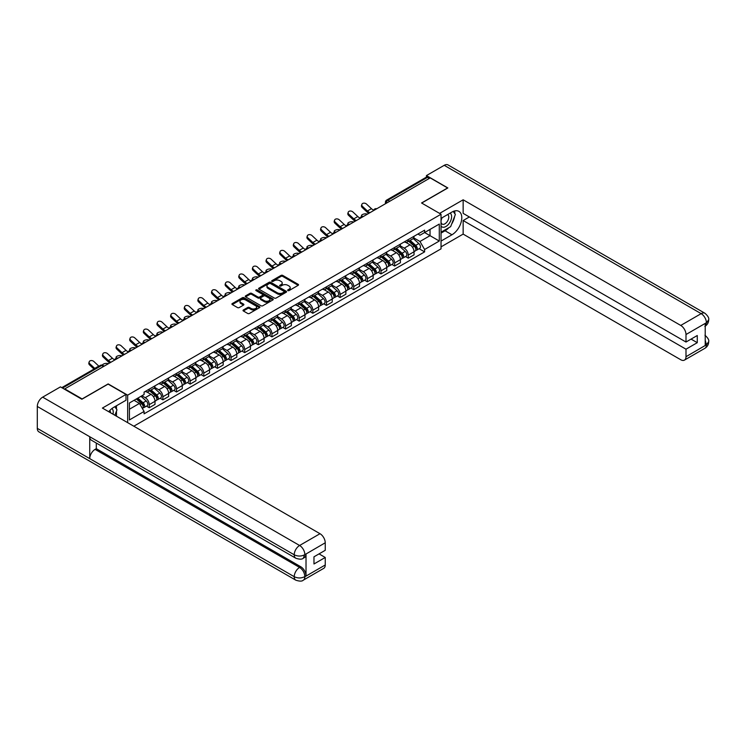 <?xml version="1.0" encoding="UTF-8"?>
<svg xmlns="http://www.w3.org/2000/svg" width="746" height="746" viewBox="0 0 746 746"><rect width="100%" height="100%" fill="white"/><g stroke="black" fill="none" stroke-linecap="round" stroke-linejoin="round"><path stroke-width="1.12" d="M287.872 290.576A0.849 0.494 0 0 0 289.075 290.576L298.186 285.317A1.212 0.699 0 0 0 298.54 284.823A1.212 0.699 0 0 0 298.186 284.329L282.743 275.414A1.212 0.699 0 0 0 281.028 275.414L271.917 280.673A0.849 0.494 0 0 0 273.12 281.373L274.295 280.692A3.879 2.238 0 0 1 279.787 280.692L281.074 281.428A3.879 2.238 0 0 1 282.212 283.014A3.879 2.238 0 0 1 281.074 284.599L279.89 285.28A0.849 0.494 0 0 0 281.093 285.979L282.277 285.298A3.879 2.238 0 0 1 287.76 285.298L289.047 286.035A3.879 2.238 0 0 1 290.185 287.62A3.879 2.238 0 0 1 289.047 289.206L287.872 289.886A0.849 0.494 0 0 0 287.872 290.576L287.872 289.886M243.373 309.982A1.212 0.699 0 0 0 243.019 310.476A1.212 0.699 0 0 0 243.373 310.97L247.7 313.469A1.212 0.699 0 0 0 249.416 313.469L259.543 307.632A1.212 0.699 0 0 0 259.897 307.138A1.212 0.699 0 0 0 259.543 306.643L244.101 297.729A1.212 0.699 0 0 0 242.385 297.729L232.267 303.566A1.212 0.699 0 0 0 231.913 304.06A1.212 0.699 0 0 0 232.267 304.555L237.498 307.576A1.212 0.699 0 0 0 239.214 307.576L243.541 305.077A1.212 0.699 0 0 0 243.895 304.582A1.212 0.699 0 0 0 243.541 304.088L240.949 302.587A3.245 1.874 0 0 1 239.998 301.263A3.245 1.874 0 0 1 242.002 299.538A3.245 1.874 0 0 1 245.537 299.939L255.701 305.813A3.245 1.874 0 0 1 256.652 307.138A3.245 1.874 0 0 1 254.647 308.863A3.245 1.874 0 0 1 251.113 308.462L249.416 307.483A1.212 0.699 0 0 0 247.7 307.483L243.373 309.982L243.373 310.97L247.7 308.49L247.7 307.483M127.659 395.156L108.17 383.91L82.135 398.942L64.743 388.899L430.2 177.902L447.591 187.945L421.555 202.977L441.035 214.233L127.659 395.156L127.659 422.656M274.379 298.074A1.212 0.699 0 0 0 276.095 298.074L286.222 292.227A1.212 0.699 0 0 0 286.576 291.733A1.212 0.699 0 0 0 286.222 291.238L270.779 282.324A1.212 0.699 0 0 0 269.064 282.324L258.937 288.17A1.212 0.699 0 0 0 258.582 288.665A1.212 0.699 0 0 0 258.937 289.159L274.379 298.074M256.326 290.763A0.849 0.494 0 0 1 257.184 290.884L257.184 289.877L272.877 298.941A1.212 0.699 0 0 1 273.232 299.435A1.212 0.699 0 0 1 272.877 299.929L262.76 305.776A1.212 0.699 0 0 1 261.044 305.776L245.602 296.861L249.938 294.372L249.938 293.365L245.602 295.864A1.212 0.699 0 0 0 245.248 296.367A1.212 0.699 0 0 0 245.602 296.861L245.602 295.864M249.938 294.372A1.212 0.699 0 0 1 251.654 294.372L251.654 293.365A1.212 0.699 0 0 0 249.938 293.365M251.654 293.365L257.911 296.983A1.212 0.699 0 0 0 259.627 296.983L262.499 295.323A1.212 0.699 0 0 0 262.853 294.829A1.212 0.699 0 0 0 262.499 294.334L255.981 290.567A0.849 0.494 0 0 1 257.184 289.877M133.823 426.208L441.035 248.838L441.035 214.233M389.738 201.261L387.911 200.208A2.471 1.427 60 0 0 386.67 200.077L426.255 177.222A2.471 1.427 60 0 1 427.495 177.352L387.911 200.208A2.471 1.427 120 0 0 386.158 203.229L386.158 203.332M429.332 178.406L427.495 177.352M408.267 239.606A5.688 3.282 60 0 1 407.092 242.161L412.855 238.832A5.688 3.282 -120 0 0 414.039 236.277M400.08 245.732L404.248 248.138A5.688 3.282 60 0 1 408.267 255.095L414.039 251.766A5.688 3.282 -120 0 0 410.02 244.809L405.889 242.422M414.039 251.766L414.039 254.843L408.267 258.172L405.507 256.577M407.092 242.161A5.688 3.282 60 0 1 404.295 241.9M408.267 255.095L408.267 258.172M394.634 247.476A5.688 3.282 60 0 1 393.459 250.031L399.222 246.702A5.688 3.282 -120 0 0 400.406 244.147M391.874 264.448L394.634 266.042L400.406 262.713L400.406 259.636A5.688 3.282 -120 0 0 396.387 252.68L392.256 250.292M393.459 250.031A5.688 3.282 60 0 1 390.662 249.77M386.447 253.603L390.615 256.009A5.688 3.282 60 0 1 394.634 262.965L394.634 266.042M381.001 255.346A5.688 3.282 60 0 1 379.826 257.902L385.589 254.572A5.688 3.282 -120 0 0 386.773 252.017M378.241 272.318L381.001 273.913L386.773 270.584L386.773 267.506A5.688 3.282 -120 0 0 382.754 260.55L378.623 258.163M379.826 257.902A5.688 3.282 60 0 1 377.028 257.64M372.814 261.473L376.982 263.879A5.688 3.282 60 0 1 381.001 270.835L381.001 273.913M367.368 263.217A5.688 3.282 60 0 1 366.193 265.772L371.956 262.443A5.688 3.282 -120 0 0 373.14 259.888M364.608 280.188L367.368 281.792L373.14 278.454L373.14 275.377A5.688 3.282 -120 0 0 369.121 268.42L364.99 266.033M366.193 265.772A5.688 3.282 60 0 1 363.395 265.52M359.18 269.343L363.349 271.749A5.688 3.282 60 0 1 367.368 278.706L367.368 281.792M353.735 271.087A5.688 3.282 60 0 1 352.56 273.642L358.332 270.313A5.688 3.282 -120 0 0 359.507 267.758M350.974 288.059L353.735 289.662L359.507 286.324L359.507 283.247A5.688 3.282 -120 0 0 355.488 276.29L351.357 273.903M352.56 273.642A5.688 3.282 60 0 1 349.762 273.39M345.547 277.214L349.715 279.619A5.688 3.282 60 0 1 353.735 286.585L353.735 289.662M340.101 278.957A5.688 3.282 60 0 1 338.926 281.512L344.699 278.183A5.688 3.282 -120 0 0 345.874 275.628M337.341 295.929L340.101 297.533L345.874 294.204L345.874 291.117A5.688 3.282 -120 0 0 341.855 284.161L337.724 281.774M338.926 281.512A5.688 3.282 60 0 1 336.129 281.261M331.914 285.084L336.082 287.49A5.688 3.282 60 0 1 340.101 294.456L340.101 297.533M326.468 286.837A5.688 3.282 60 0 1 325.293 289.383L331.065 286.054A5.688 3.282 -120 0 0 332.24 283.499M323.708 303.799L326.468 305.403L332.24 302.074L332.24 298.997A5.688 3.282 -120 0 0 328.221 292.031L324.09 289.644M325.293 289.383A5.688 3.282 60 0 1 322.496 289.131M318.29 292.954L322.449 295.36A5.688 3.282 60 0 1 326.468 302.326L326.468 305.403M312.835 294.707A5.688 3.282 60 0 1 311.66 297.253L317.432 293.924A5.688 3.282 -120 0 0 318.607 291.369M310.075 311.669L312.835 313.273L318.607 309.944L318.607 306.867A5.688 3.282 -120 0 0 314.588 299.901L310.457 297.514M311.66 297.253A5.688 3.282 60 0 1 308.863 297.001M304.657 300.825L308.816 303.23A5.688 3.282 60 0 1 312.835 310.196L312.835 313.273M299.202 302.578A5.688 3.282 60 0 1 298.027 305.123L303.799 301.794A5.688 3.282 -120 0 0 304.974 299.249M296.442 319.549L299.202 321.144L304.974 317.815L304.974 314.737A5.688 3.282 -120 0 0 300.955 307.772L296.824 305.384M298.027 305.123A5.688 3.282 60 0 1 295.23 304.872M291.024 308.695L295.183 311.101A5.688 3.282 60 0 1 299.202 318.066L299.202 321.144M285.569 310.448A5.688 3.282 60 0 1 284.394 312.994L290.166 309.665A5.688 3.282 -120 0 0 291.341 307.119M282.809 327.419L285.569 329.014L291.341 325.685L291.341 322.608A5.688 3.282 -120 0 0 287.322 315.642L283.191 313.255M284.394 312.994A5.688 3.282 60 0 1 281.596 312.742M277.391 316.565L281.55 318.971A5.688 3.282 60 0 1 285.569 325.937L285.569 329.014M271.945 318.318A5.688 3.282 60 0 1 270.761 320.864L276.533 317.535A5.688 3.282 -120 0 0 277.708 314.989M269.175 335.29L271.945 336.884L277.708 333.555L277.708 330.478A5.688 3.282 -120 0 0 273.689 323.512L269.558 321.125M270.761 320.864A5.688 3.282 60 0 1 267.963 320.612M263.758 324.435L267.917 326.841A5.688 3.282 60 0 1 271.945 333.807L271.945 336.884M258.312 326.189A5.688 3.282 60 0 1 257.128 328.734L262.9 325.405A5.688 3.282 -120 0 0 264.075 322.859M255.542 343.16L258.312 344.755L264.075 341.426L264.075 338.348A5.688 3.282 -120 0 0 260.056 331.383L255.925 329.005M257.128 328.734A5.688 3.282 60 0 1 254.33 328.482M250.124 332.306L254.283 334.712A5.688 3.282 60 0 1 258.312 341.677L258.312 344.755M244.679 334.059A5.688 3.282 60 0 1 243.494 336.614L249.267 333.275A5.688 3.282 -120 0 0 250.442 330.73M241.909 351.03L244.679 352.625L250.442 349.296L250.442 346.219A5.688 3.282 -120 0 0 246.422 339.253L242.291 336.875M243.494 336.614A5.688 3.282 60 0 1 240.697 336.353M236.491 340.176L240.66 342.582A5.688 3.282 60 0 1 244.679 349.548L244.679 352.625M231.046 341.929A5.688 3.282 60 0 1 229.861 344.484L235.633 341.146A5.688 3.282 -120 0 0 236.808 338.6M228.276 358.901L231.046 360.495L236.808 357.166L236.808 354.089A5.688 3.282 -120 0 0 232.789 347.123L228.658 344.745M229.861 344.484A5.688 3.282 60 0 1 227.064 344.223M222.858 348.046L227.026 350.452A5.688 3.282 60 0 1 231.046 357.418L231.046 360.495M217.412 349.799A5.688 3.282 60 0 1 216.228 352.354L222 349.025A5.688 3.282 -120 0 0 223.175 346.47M214.643 366.771L217.412 368.365L223.175 365.036L223.175 361.959A5.688 3.282 -120 0 0 219.156 354.993L215.025 352.616M216.228 352.354A5.688 3.282 60 0 1 213.431 352.093M209.225 355.917L213.393 358.322A5.688 3.282 60 0 1 217.412 365.288L217.412 368.365M203.779 357.67A5.688 3.282 60 0 1 202.595 360.225L208.367 356.896A5.688 3.282 -120 0 0 209.542 354.341M201.01 374.641L203.779 376.236L209.542 372.907L209.542 369.829A5.688 3.282 -120 0 0 205.523 362.864L201.392 360.486M202.595 360.225A5.688 3.282 60 0 1 199.797 359.964M195.592 363.796L199.76 366.193A5.688 3.282 60 0 1 203.779 373.159L203.779 376.236M190.146 365.54A5.688 3.282 60 0 1 188.971 368.095L194.734 364.766A5.688 3.282 -120 0 0 195.909 362.211M187.377 382.512L190.146 384.106L195.909 380.777L195.909 377.7A5.688 3.282 -120 0 0 191.89 370.734L187.768 368.356M188.971 368.095A5.688 3.282 60 0 1 186.164 367.834M181.959 371.667L186.127 374.063A5.688 3.282 60 0 1 190.146 381.029L190.146 384.106M176.513 373.41A5.688 3.282 60 0 1 175.338 375.965L181.101 372.636A5.688 3.282 -120 0 0 182.276 370.081M173.743 390.382L176.513 391.976L182.276 388.647L182.276 385.57A5.688 3.282 -120 0 0 178.257 378.604L174.135 376.226M175.338 375.965A5.688 3.282 60 0 1 172.531 375.704M168.326 379.537L172.494 381.943A5.688 3.282 60 0 1 176.513 388.899L176.513 391.976M162.88 381.281A5.688 3.282 60 0 1 161.705 383.836L167.468 380.507A5.688 3.282 -120 0 0 168.643 377.952M160.11 398.252L162.88 399.847L168.643 396.518L168.643 393.44A5.688 3.282 -120 0 0 164.624 386.475L160.502 384.097M161.705 383.836A5.688 3.282 60 0 1 158.898 383.575M154.692 387.407L158.861 389.813A5.688 3.282 60 0 1 162.88 396.769L162.88 399.847M149.247 389.151A5.688 3.282 60 0 1 148.072 391.706L153.835 388.377A5.688 3.282 -120 0 0 155.009 385.822M146.477 406.122L149.247 407.717L155.009 404.388L155.009 401.311A5.688 3.282 -120 0 0 150.99 394.354L146.869 391.967M148.072 391.706A5.688 3.282 60 0 1 145.274 391.445M141.908 395.762L145.228 397.683A5.688 3.282 60 0 1 149.247 404.64L149.247 407.717M417.928 234.03L419.979 235.214L439.291 224.07L430.032 229.414L430.032 235.671L419.979 241.471L413.713 237.862M129.412 409.237L139.455 403.427L144.09 411.456L129.412 419.933L129.412 402.98L144.09 394.503L144.09 392.126L424.614 230.169L424.614 232.547L439.291 241.023L424.614 249.5L419.979 241.471M439.291 224.07L439.291 241.023M144.09 411.456L144.09 413.825L424.614 251.868L424.614 249.5M139.455 403.427L134.038 400.304M419.131 248.707L424.614 251.868M288.208 290.698L289.047 290.213A3.879 2.238 0 0 0 290.185 288.627L290.185 287.62M282.212 283.014L282.212 284.021A3.879 2.238 0 0 1 281.074 285.606L280.235 286.091M298.167 285.326L282.743 276.421A1.212 0.699 0 0 0 281.028 276.421L272.253 281.494M286.203 292.236L270.779 283.331A1.212 0.699 0 0 0 269.064 283.331L258.955 289.168L258.937 288.17M284.077 292.078A0.849 0.494 0 0 0 284.077 291.388L270.518 283.564A0.849 0.494 0 0 0 269.325 283.564L268.075 284.282A3.879 2.238 0 0 0 266.937 285.867A3.879 2.238 0 0 0 268.075 287.452L277.344 292.796A3.879 2.238 0 0 0 282.827 292.796L284.077 292.078L284.077 293.085A0.849 0.494 0 0 0 284.319 292.74L284.319 291.733M266.937 285.867L266.937 286.874A3.879 2.238 0 0 0 268.075 288.46L268.075 287.452M284.077 293.085L282.827 293.803A3.879 2.238 0 0 1 277.344 293.803L268.075 288.46M251.654 294.372L257.911 297.99A1.212 0.699 0 0 0 259.627 297.99L262.499 296.33A1.212 0.699 0 0 0 262.853 295.836L262.853 294.829M257.184 290.884L272.868 299.939M264.41 300.731A3.245 1.874 0 0 0 267.945 301.142A3.245 1.874 0 0 0 269.949 299.407A3.245 1.874 0 0 0 268.998 298.083L265.417 296.013A1.212 0.699 0 0 0 263.702 296.013L260.83 297.673A1.212 0.699 0 0 0 260.475 298.167A1.212 0.699 0 0 0 260.83 298.661L264.41 300.731L264.41 301.738A3.245 1.874 0 0 0 267.945 302.149A3.245 1.874 0 0 0 269.949 300.414L269.949 299.407M260.475 298.167L260.475 299.183A1.212 0.699 0 0 0 260.83 299.678L260.83 298.661M264.41 301.738L260.83 299.678M256.652 307.138L256.652 308.145A3.245 1.874 0 0 1 254.647 309.87A3.245 1.874 0 0 1 251.113 309.469L249.416 308.49A1.212 0.699 0 0 0 247.7 308.49M239.998 301.263L239.998 302.279A3.245 1.874 0 0 0 240.949 303.603L240.949 302.587M243.541 304.088L243.541 305.077L240.949 303.603M259.524 307.641L244.101 298.736A1.212 0.699 0 0 0 242.385 298.736L232.276 304.564L232.267 303.566M367.405 214.158L366.23 213.897A2.844 1.082 -13.1 0 0 363.078 214.279A2.844 1.082 -13.1 0 0 361.456 215.706A2.844 1.082 -13.1 0 0 362.211 216.219L363.386 216.48M408.659 241.256L414.216 246.208A3.087 1.781 60 0 1 415.186 250.992L414.03 251.654M408.808 241.387L411.428 242.898M409.218 240.93L415.401 246.441A1.483 0.858 60 0 1 415.867 248.735A1.483 0.858 60 0 1 415.736 248.791M410.151 240.399L415.699 245.35A3.087 1.781 60 0 1 416.669 250.134A3.087 1.781 60 0 1 415.736 250.227M413.247 238.534L418.851 243.532A3.087 1.781 60 0 1 419.821 248.315L416.669 250.134M373.709 210.223A7.665 4.42 60 0 1 371.443 208.675L366.566 204.115A2.844 2.052 17.7 0 0 363.824 203.145A2.844 2.052 17.7 0 0 361.847 204.413A2.844 2.052 17.7 0 0 362.547 206.437L362.211 207.491A2.844 2.052 -162.3 0 1 361.512 205.467L361.847 204.413M369.988 212.666A7.665 4.42 60 0 1 367.424 210.997L362.547 206.437M362.211 207.491L367.079 212.06A9.269 5.353 -120 0 0 368.776 213.365M353.772 222.028L352.597 221.767A2.844 1.082 -13.1 0 0 349.445 222.149A2.844 1.082 -13.1 0 0 347.822 223.576A2.844 1.082 -13.1 0 0 348.578 224.089L349.753 224.35M395.026 249.127L400.583 254.078A3.087 1.781 60 0 1 401.553 258.862L400.406 259.524M395.175 249.257L397.795 250.768M395.594 248.8L401.768 254.311A1.483 0.858 60 0 1 402.234 256.605A1.483 0.858 60 0 1 402.103 256.661M396.518 248.269L402.066 253.22A3.087 1.781 60 0 1 403.036 258.004A3.087 1.781 60 0 1 402.103 258.097M399.614 246.404L405.218 251.402A3.087 1.781 60 0 1 406.188 256.186L403.036 258.004M340.148 229.899L338.964 229.637A2.844 1.082 -13.1 0 0 335.812 230.02A2.844 1.082 -13.1 0 0 334.189 231.446A2.844 1.082 -13.1 0 0 334.945 231.959L336.12 232.22M381.392 256.997L386.95 261.949A3.087 1.781 60 0 1 387.92 266.732L386.773 267.394M381.542 257.128L384.162 258.638M381.961 256.671L388.134 262.191A1.483 0.858 60 0 1 388.601 264.476A1.483 0.858 60 0 1 388.47 264.532M382.885 256.139L388.442 261.091A3.087 1.781 60 0 1 389.412 265.874A3.087 1.781 60 0 1 388.47 265.968M385.98 254.274L391.585 259.282A3.087 1.781 60 0 1 392.555 264.056L389.412 265.874M448.915 227.642A13.904 8.029 120 0 1 445.064 230.775L451.964 234.766A13.904 8.029 120 0 0 461.047 222.513A13.904 8.029 120 0 0 458.911 211.37A13.904 8.029 120 0 0 451.964 212.06L441.035 218.364M451.964 234.766L441.035 241.07M441.035 246.87L463.145 234.104L463.145 220.536L685.994 349.193L685.994 356.709L706.527 344.745L705.222 345.361L705.222 323.661L706.397 322.729L685.994 334.516A7.413 4.28 -120 0 0 680.744 325.433L701.156 313.646L444.224 165.314L426.442 175.58L447.852 187.945L421.686 203.052M469.355 216.955L463.145 220.536M691.057 339.104L697.268 342.684L697.268 335.523L685.994 342.032L463.145 213.375L463.145 199.797L680.744 325.433M439.599 213.393L463.145 199.797M463.145 234.104L680.744 359.74A7.413 4.28 -120 0 0 684.455 360.104A7.413 4.28 -120 0 0 685.994 356.709M444.224 165.314A7.6 4.392 -60 0 1 448.029 164.941L704.951 313.273A7.6 4.392 -60 0 0 701.156 313.646A7.413 4.28 60 0 1 706.397 322.729M426.442 177.147L426.442 175.58M685.994 342.032L685.994 334.516M697.268 342.684L685.994 349.193M451.675 224.005A13.904 8.029 120 0 0 454.668 216.293M454.892 213.804A13.904 8.029 120 0 0 454.547 210.969M445.064 230.775L441.035 233.097M705.222 340.167L706.397 344.68M704.951 335.224C707.935 337.901 709.185 340.045 708.7 341.649L706.537 344.745M704.951 313.273C707.935 315.931 709.185 318.094 708.7 319.754L706.527 322.804M295.798 558.222A7.6 4.392 -60 0 1 294.222 554.791C297.719 556.469 301.216 556.46 304.704 554.754L303.305 558.213C302.065 559.472 299.566 559.481 295.798 558.222L91.31 440.159A7.6 4.392 -60 0 1 89.734 436.727L37.3 406.458A7.6 4.392 -60 0 1 42.671 397.152L60.454 386.885L81.864 399.241L108.086 384.106L125.999 394.447L125.999 400.257L113.588 407.419A13.904 8.029 120 0 0 108.72 411.717M125.999 394.447L102.407 408.071L320.006 533.707A7.413 4.28 60 0 1 325.247 542.78L325.247 550.306L313.973 556.814L313.973 563.976L325.247 557.467L325.247 564.983A7.413 4.28 60 0 1 323.708 568.377L303.305 580.164A7.413 4.28 -120 0 0 304.844 576.77L325.247 564.983M116.171 416.016L119.099 417.713M116.479 415.839L116.479 411.186M116.479 409.097L116.479 405.749M303.305 580.164C302.121 581.414 299.622 581.423 295.798 580.174L38.876 431.831A7.6 4.392 -60 0 1 37.3 428.353L89.734 458.631A7.6 4.392 -60 0 1 95.106 449.372L299.603 567.436L300.778 566.755A7.413 4.28 60 0 1 306.019 575.828L306.019 554.138A7.413 4.28 60 0 1 304.489 557.532L303.305 558.213M37.3 406.458L37.3 428.353M42.671 397.152L299.603 545.485A7.6 4.392 -60 0 0 294.222 554.791L89.734 436.727L89.734 458.631L294.222 576.686C297.71 578.374 301.207 578.374 304.713 576.686L304.844 576.77M325.247 557.467L319.046 553.886M96.29 443.031L96.29 448.691L300.778 566.755M96.29 448.691L95.106 449.372M441.035 226.085A8.029 4.635 120 0 0 447.423 225.395A8.029 4.635 120 0 0 451.61 216.648A8.029 4.635 120 0 0 450.155 213.104M441.716 217.981A8.029 4.635 120 0 0 441.035 219.427M441.035 222.112A5.502 3.18 120 0 0 442.145 224.098A5.502 3.18 120 0 0 446.388 222.625A5.502 3.18 120 0 0 448.784 217.086A5.502 3.18 120 0 0 447.647 214.568A5.502 3.18 120 0 0 447.628 214.559M442.164 217.72A5.502 3.18 120 0 0 441.035 221.012M453.223 211.426L455.368 214.484L450.649 226.644L441.212 232.09M112.972 414.17A8.029 4.635 120 0 0 113.243 412.006A8.029 4.635 120 0 0 111.909 408.556M110.408 412.697A5.502 3.18 120 0 0 110.417 412.445A5.502 3.18 120 0 0 109.849 410.431M114.8 406.719L116.991 409.843L114.884 415.28M360.076 218.093A7.665 4.42 60 0 1 357.81 216.545L352.933 211.985A2.844 2.052 17.7 0 0 350.191 211.015A2.844 2.052 17.7 0 0 348.214 212.284A2.844 2.052 17.7 0 0 348.914 214.307L348.578 215.361A2.844 2.052 -162.3 0 1 347.878 213.337L348.214 212.284M356.355 220.536A7.665 4.42 60 0 1 353.79 218.867L348.914 214.307M348.578 215.361L353.445 219.93A9.269 5.353 -120 0 0 355.143 221.236M346.442 225.963A7.665 4.42 60 0 1 344.176 224.415L339.299 219.856A2.844 2.052 17.7 0 0 336.558 218.886A2.844 2.052 17.7 0 0 334.581 220.154A2.844 2.052 17.7 0 0 335.28 222.177L334.945 223.231A2.844 2.052 -162.3 0 1 334.245 221.208L334.581 220.154M342.722 228.407A7.665 4.42 60 0 1 340.157 226.737L335.28 222.177M334.945 223.231L339.812 227.8A9.269 5.353 -120 0 0 341.509 229.106M326.515 237.769L325.331 237.508A2.844 1.082 -13.1 0 0 322.179 237.89A2.844 1.082 -13.1 0 0 320.556 239.317A2.844 1.082 -13.1 0 0 321.312 239.83L322.486 240.091M367.769 264.867L373.317 269.819A3.087 1.781 60 0 1 374.287 274.603L373.14 275.265M367.909 264.998L370.529 266.509M368.328 264.541L374.501 270.061A1.483 0.858 60 0 1 374.968 272.346A1.483 0.858 60 0 1 374.837 272.402M369.251 264.009L374.809 268.961A3.087 1.781 60 0 1 375.779 273.745A3.087 1.781 60 0 1 374.837 273.838M372.347 262.144L377.952 267.152A3.087 1.781 60 0 1 378.921 271.926L375.779 273.745M312.882 245.639L311.697 245.387A2.844 1.082 -13.1 0 0 308.546 245.77A2.844 1.082 -13.1 0 0 306.923 247.187A2.844 1.082 -13.1 0 0 307.678 247.7L308.863 247.961M354.136 272.738L359.684 277.689A3.087 1.781 60 0 1 360.654 282.473L359.507 283.135M354.275 272.868L356.896 274.379M354.695 272.411L360.877 277.932A1.483 0.858 60 0 1 361.334 280.226A1.483 0.858 60 0 1 361.204 280.272M355.618 271.88L361.176 276.831A3.087 1.781 60 0 1 362.146 281.615A3.087 1.781 60 0 1 361.213 281.708M358.714 270.015L364.318 275.022A3.087 1.781 60 0 1 365.288 279.797L362.146 281.615M299.249 253.509L298.064 253.258A2.844 1.082 -13.1 0 0 294.912 253.64A2.844 1.082 -13.1 0 0 293.29 255.057A2.844 1.082 -13.1 0 0 294.045 255.57L295.23 255.831M340.502 280.608L346.051 285.559A3.087 1.781 60 0 1 347.021 290.343L345.874 291.005M340.642 280.738L343.263 282.249M341.062 280.282L347.244 285.802A1.483 0.858 60 0 1 347.701 288.096A1.483 0.858 60 0 1 347.571 288.142M341.985 279.75L347.543 284.702A3.087 1.781 60 0 1 348.513 289.485A3.087 1.781 60 0 1 347.58 289.579M345.081 277.885L350.685 282.893A3.087 1.781 60 0 1 351.655 287.667L348.513 289.485M332.809 233.834A7.665 4.42 60 0 1 330.543 232.286L325.666 227.726A2.844 2.052 17.7 0 0 322.925 226.756A2.844 2.052 17.7 0 0 320.948 228.024A2.844 2.052 17.7 0 0 321.647 230.048L321.312 231.101A2.844 2.052 -162.3 0 1 320.612 229.078L320.948 228.024M329.089 236.277A7.665 4.42 60 0 1 326.524 234.608L321.647 230.048M321.312 231.101L326.179 235.671A9.269 5.353 -120 0 0 327.876 236.986M319.176 241.704A7.665 4.42 60 0 1 316.91 240.165L312.033 235.596A2.844 2.052 17.7 0 0 309.292 234.626A2.844 2.052 17.7 0 0 307.315 235.895A2.844 2.052 17.7 0 0 308.014 237.918L307.678 238.972A2.844 2.052 -162.3 0 1 306.979 236.948L307.315 235.895M315.455 244.147A7.665 4.42 60 0 1 312.891 242.478L308.014 237.918M307.678 238.972L312.546 243.541A9.269 5.353 -120 0 0 314.243 244.856M305.543 249.584A7.665 4.42 60 0 1 303.277 248.036L298.4 243.466A2.844 2.052 17.7 0 0 295.658 242.497A2.844 2.052 17.7 0 0 293.691 243.765A2.844 2.052 17.7 0 0 294.381 245.788L294.045 246.842A2.844 2.052 -162.3 0 1 293.346 244.819L293.691 243.765M301.822 252.017A7.665 4.42 60 0 1 299.258 250.348L294.381 245.788M294.045 246.842L298.922 251.411A9.269 5.353 -120 0 0 300.61 252.726M285.615 261.38L284.431 261.128A2.844 1.082 -13.1 0 0 281.279 261.51A2.844 1.082 -13.1 0 0 279.657 262.928A2.844 1.082 -13.1 0 0 280.412 263.45L281.596 263.702M326.869 288.478L332.418 293.43A3.087 1.781 60 0 1 333.387 298.214L332.24 298.876M327.009 288.609L329.629 290.119M327.429 288.152L333.611 293.672A1.483 0.858 60 0 1 334.077 295.966A1.483 0.858 60 0 1 333.938 296.013M328.352 287.62L333.91 292.581A3.087 1.781 60 0 1 334.879 297.356A3.087 1.781 60 0 1 333.947 297.449M331.448 285.755L337.052 290.763A3.087 1.781 60 0 1 338.022 295.537L334.879 297.356M291.91 257.454A7.665 4.42 60 0 1 289.644 255.906L284.776 251.337A2.844 2.052 17.7 0 0 282.025 250.367A2.844 2.052 17.7 0 0 280.058 251.635A2.844 2.052 17.7 0 0 280.748 253.659L280.412 254.712A2.844 2.052 -162.3 0 1 279.713 252.689L280.058 251.635M288.189 259.888A7.665 4.42 60 0 1 285.625 258.228L280.748 253.659M280.412 254.712L285.289 259.282A9.269 5.353 -120 0 0 286.977 260.596M271.982 269.25L270.798 268.998A2.844 1.082 -13.1 0 0 267.646 269.381A2.844 1.082 -13.1 0 0 266.024 270.798A2.844 1.082 -13.1 0 0 266.779 271.32L267.963 271.572M313.236 296.349L318.784 301.309A3.087 1.781 60 0 1 319.754 306.084L318.607 306.746M313.376 296.479L315.996 297.99M313.796 296.022L319.978 301.543A1.483 0.858 60 0 1 320.444 303.836A1.483 0.858 60 0 1 320.304 303.883M314.719 295.491L320.276 300.452A3.087 1.781 60 0 1 321.246 305.226A3.087 1.781 60 0 1 320.314 305.328M317.815 293.635L323.419 298.633A3.087 1.781 60 0 1 324.389 303.408L321.246 305.226M278.277 265.324A7.665 4.42 60 0 1 276.011 263.776L271.143 259.207A2.844 2.052 17.7 0 0 268.392 258.237A2.844 2.052 17.7 0 0 266.425 259.505A2.844 2.052 17.7 0 0 267.115 261.529L266.779 262.592A2.844 2.052 -162.3 0 1 266.08 260.559L266.425 259.505M274.556 267.758A7.665 4.42 60 0 1 271.992 266.098L267.115 261.529M266.779 262.592L271.656 267.152A9.269 5.353 -120 0 0 273.344 268.467M258.349 277.12L257.165 276.869A2.844 1.082 -13.1 0 0 254.013 277.251A2.844 1.082 -13.1 0 0 252.39 278.668A2.844 1.082 -13.1 0 0 253.146 279.19L254.33 279.442M299.603 304.219L305.151 309.18A3.087 1.781 60 0 1 306.121 313.954L304.974 314.616M299.743 304.349L302.363 305.86M300.162 303.892L306.345 309.413A1.483 0.858 60 0 1 306.811 311.707A1.483 0.858 60 0 1 306.671 311.763M301.086 303.361L306.643 308.322A3.087 1.781 60 0 1 307.613 313.096A3.087 1.781 60 0 1 306.681 313.199M304.181 301.505L309.786 306.503A3.087 1.781 60 0 1 310.756 311.278L307.613 313.096M264.653 273.195A7.665 4.42 60 0 1 262.378 271.647L257.51 267.077A2.844 2.052 17.7 0 0 254.759 266.108A2.844 2.052 17.7 0 0 252.791 267.376A2.844 2.052 17.7 0 0 253.481 269.399L253.146 270.462A2.844 2.052 -162.3 0 1 252.446 268.429L252.791 267.376M260.932 275.628A7.665 4.42 60 0 1 258.358 273.969L253.481 269.399M253.146 270.462L258.023 275.022A9.269 5.353 -120 0 0 259.711 276.337M244.716 284.991L243.532 284.739A2.844 1.082 -13.1 0 0 240.38 285.121A2.844 1.082 -13.1 0 0 238.757 286.548A2.844 1.082 -13.1 0 0 239.513 287.061L240.697 287.313M285.97 312.089L291.518 317.05A3.087 1.781 60 0 1 292.488 321.824L291.341 322.486M286.119 312.22L288.73 313.73M286.529 311.763L292.712 317.283A1.483 0.858 60 0 1 293.178 319.577A1.483 0.858 60 0 1 293.038 319.633M287.452 311.231L293.01 316.192A3.087 1.781 60 0 1 293.98 320.966A3.087 1.781 60 0 1 293.047 321.069M290.548 309.376L296.153 314.374A3.087 1.781 60 0 1 297.122 319.148L293.98 320.966M251.02 281.065A7.665 4.42 60 0 1 248.744 279.517L243.877 274.948A2.844 2.052 17.7 0 0 241.126 273.978A2.844 2.052 17.7 0 0 239.158 275.246A2.844 2.052 17.7 0 0 239.858 277.27L239.513 278.333A2.844 2.052 -162.3 0 1 238.813 276.3L239.158 275.246M247.299 283.508A7.665 4.42 60 0 1 244.725 281.839L239.858 277.27M239.513 278.333L244.39 282.893A9.269 5.353 -120 0 0 246.077 284.207M231.083 292.861L229.899 292.609A2.844 1.082 -13.1 0 0 226.747 292.991A2.844 1.082 -13.1 0 0 225.124 294.418A2.844 1.082 -13.1 0 0 225.879 294.931L227.064 295.183M272.337 319.959L277.894 324.92A3.087 1.781 60 0 1 278.864 329.695L277.708 330.357M272.486 320.09L275.097 321.601M272.896 319.633L279.079 325.153A1.483 0.858 60 0 1 279.545 327.447A1.483 0.858 60 0 1 279.405 327.503M273.819 319.101L279.377 324.062A3.087 1.781 60 0 1 280.347 328.837A3.087 1.781 60 0 1 279.414 328.939M276.915 317.246L282.52 322.244A3.087 1.781 60 0 1 283.489 327.018L280.347 328.837M237.387 288.935A7.665 4.42 60 0 1 235.111 287.387L230.244 282.818A2.844 2.052 17.7 0 0 227.493 281.848A2.844 2.052 17.7 0 0 225.525 283.116A2.844 2.052 17.7 0 0 226.225 285.14L225.879 286.203A2.844 2.052 -162.3 0 1 225.189 284.179L225.525 283.116M233.666 291.378A7.665 4.42 60 0 1 231.092 289.709L226.225 285.14M225.879 286.203L230.756 290.763A9.269 5.353 -120 0 0 232.444 292.078M217.45 300.731L216.265 300.479A2.844 1.082 -13.1 0 0 213.114 300.862A2.844 1.082 -13.1 0 0 211.491 302.289A2.844 1.082 -13.1 0 0 212.246 302.801L213.431 303.053M258.703 327.83L264.261 332.791A3.087 1.781 60 0 1 265.231 337.565L264.075 338.227M258.853 327.96L261.464 329.471M259.263 327.503L265.445 333.024A1.483 0.858 60 0 1 265.912 335.318A1.483 0.858 60 0 1 265.772 335.374M260.186 326.972L265.744 331.933A3.087 1.781 60 0 1 266.714 336.707A3.087 1.781 60 0 1 265.781 336.81M263.282 325.116L268.886 330.114A3.087 1.781 60 0 1 269.856 334.889L266.714 336.707M223.753 296.805A7.665 4.42 60 0 1 221.478 295.257L216.61 290.688A2.844 2.052 17.7 0 0 213.86 289.718A2.844 2.052 17.7 0 0 211.892 290.987A2.844 2.052 17.7 0 0 212.591 293.01L212.246 294.073A2.844 2.052 -162.3 0 1 211.556 292.05L211.892 290.987M220.033 299.249A7.665 4.42 60 0 1 217.459 297.579L212.591 293.01M212.246 294.073L217.123 298.633A9.269 5.353 -120 0 0 218.811 299.948M203.817 308.602L202.642 308.35A2.844 1.082 -13.1 0 0 199.48 308.732A2.844 1.082 -13.1 0 0 197.858 310.159A2.844 1.082 -13.1 0 0 198.613 310.672L199.797 310.923M245.07 335.7L250.628 340.661A3.087 1.781 60 0 1 251.598 345.435L250.442 346.107M245.22 335.831L247.831 337.341M245.63 335.383L251.812 340.894A1.483 0.858 60 0 1 252.279 343.188A1.483 0.858 60 0 1 252.139 343.244M246.553 334.842L252.111 339.803A3.087 1.781 60 0 1 253.08 344.577A3.087 1.781 60 0 1 252.148 344.68M249.649 332.986L255.253 337.985A3.087 1.781 60 0 1 256.223 342.759L253.08 344.577M210.12 304.676A7.665 4.42 60 0 1 207.845 303.128L202.977 298.568A2.844 2.052 17.7 0 0 200.226 297.589A2.844 2.052 17.7 0 0 198.259 298.857A2.844 2.052 17.7 0 0 198.958 300.88L198.613 301.944A2.844 2.052 -162.3 0 1 197.923 299.92L198.259 298.857M206.4 307.119A7.665 4.42 60 0 1 203.826 305.45L198.958 300.88M198.613 301.944L203.49 306.503A9.269 5.353 -120 0 0 205.178 307.818M190.183 316.481L189.008 316.22A2.844 1.082 -13.1 0 0 185.847 316.602A2.844 1.082 -13.1 0 0 184.225 318.029A2.844 1.082 -13.1 0 0 184.98 318.542L186.164 318.794M231.437 343.57L236.995 348.531A3.087 1.781 60 0 1 237.965 353.306L236.808 353.977M231.586 343.701L234.197 345.212M231.997 343.253L238.179 348.764A1.483 0.858 60 0 1 238.645 351.058A1.483 0.858 60 0 1 238.506 351.114M232.92 342.712L238.478 347.673A3.087 1.781 60 0 1 239.447 352.448A3.087 1.781 60 0 1 238.515 352.55M236.016 340.857L241.62 345.855A3.087 1.781 60 0 1 242.59 350.629L239.447 352.448M196.487 312.546A7.665 4.42 60 0 1 194.212 310.998L189.344 306.438A2.844 2.052 17.7 0 0 186.593 305.459A2.844 2.052 17.7 0 0 184.626 306.727A2.844 2.052 17.7 0 0 185.325 308.751L184.98 309.814A2.844 2.052 -162.3 0 1 184.29 307.79L184.626 306.727M192.766 314.989A7.665 4.42 60 0 1 190.193 313.32L185.325 308.751M184.98 309.814L189.857 314.374A9.269 5.353 -120 0 0 191.545 315.689M176.55 324.351L175.375 324.09A2.844 1.082 -13.1 0 0 172.214 324.473A2.844 1.082 -13.1 0 0 170.592 325.899A2.844 1.082 -13.1 0 0 171.356 326.412L172.531 326.664M217.804 351.441L223.362 356.401A3.087 1.781 60 0 1 224.332 361.176L223.175 361.847M217.953 351.571L220.564 353.082M218.364 351.124L224.546 356.635A1.483 0.858 60 0 1 225.012 358.929A1.483 0.858 60 0 1 224.872 358.985M219.287 350.583L224.844 355.544A3.087 1.781 60 0 1 225.814 360.318A3.087 1.781 60 0 1 224.882 360.421M222.383 348.727L227.987 353.725A3.087 1.781 60 0 1 228.957 358.5L225.814 360.318M182.854 320.416A7.665 4.42 60 0 1 180.579 318.868L175.711 314.308A2.844 2.052 17.7 0 0 172.96 313.329A2.844 2.052 17.7 0 0 170.993 314.598A2.844 2.052 17.7 0 0 171.692 316.63L171.356 317.684A2.844 2.052 -162.3 0 1 170.657 315.661L170.993 314.598M179.133 322.859A7.665 4.42 60 0 1 176.56 321.19L171.692 316.63M171.356 317.684L176.224 322.244A9.269 5.353 -120 0 0 177.912 323.559M162.917 332.222L161.742 331.961A2.844 1.082 -13.1 0 0 158.581 332.343A2.844 1.082 -13.1 0 0 156.958 333.77A2.844 1.082 -13.1 0 0 157.723 334.283L158.898 334.544M204.171 359.311L209.729 364.272A3.087 1.781 60 0 1 210.698 369.046L209.542 369.718M204.32 359.441L206.931 360.952M204.73 358.994L210.913 364.505A1.483 0.858 60 0 1 211.379 366.799A1.483 0.858 60 0 1 211.239 366.855M205.654 358.453L211.211 363.414A3.087 1.781 60 0 1 212.181 368.188A3.087 1.781 60 0 1 211.249 368.291M208.759 356.597L214.354 361.596A3.087 1.781 60 0 1 215.324 366.379L212.181 368.188M169.221 328.287A7.665 4.42 60 0 1 166.945 326.739L162.078 322.179A2.844 2.052 17.7 0 0 159.336 321.2A2.844 2.052 17.7 0 0 157.359 322.468A2.844 2.052 17.7 0 0 158.059 324.501L157.723 325.554A2.844 2.052 -162.3 0 1 157.024 323.531L157.359 322.468M165.5 330.73A7.665 4.42 60 0 1 162.926 329.061L158.059 324.501M157.723 325.554L162.591 330.114A9.269 5.353 -120 0 0 164.279 331.429M149.284 340.092L148.109 339.831A2.844 1.082 -13.1 0 0 144.948 340.213A2.844 1.082 -13.1 0 0 143.325 341.64A2.844 1.082 -13.1 0 0 144.09 342.153L145.265 342.414M190.538 367.181L196.095 372.142A3.087 1.781 60 0 1 197.065 376.916L195.909 377.588M190.687 367.321L193.298 368.822M191.097 366.864L197.28 372.375A1.483 0.858 60 0 1 197.746 374.669A1.483 0.858 60 0 1 197.606 374.725M192.02 366.323L197.578 371.284A3.087 1.781 60 0 1 198.548 376.059A3.087 1.781 60 0 1 197.615 376.161M195.126 364.468L200.721 369.466A3.087 1.781 60 0 1 201.69 374.25L198.548 376.059M155.588 336.157A7.665 4.42 60 0 1 153.312 334.609L148.445 330.049A2.844 2.052 17.7 0 0 145.703 329.07A2.844 2.052 17.7 0 0 143.726 330.338A2.844 2.052 17.7 0 0 144.426 332.371L144.09 333.425A2.844 2.052 -162.3 0 1 143.391 331.401L143.726 330.338M151.867 338.6A7.665 4.42 60 0 1 149.293 336.931L144.426 332.371M144.09 333.425L148.958 337.985A9.269 5.353 -120 0 0 150.645 339.299M135.651 347.962L134.476 347.701A2.844 1.082 -13.1 0 0 131.315 348.084A2.844 1.082 -13.1 0 0 129.692 349.51A2.844 1.082 -13.1 0 0 130.457 350.023L131.632 350.284M176.905 375.051L182.462 380.012A3.087 1.781 60 0 1 183.432 384.787L182.276 385.458M177.054 375.191L179.665 376.693M177.464 374.734L183.647 380.246A1.483 0.858 60 0 1 184.113 382.539A1.483 0.858 60 0 1 183.982 382.595M178.387 374.203L183.945 379.155A3.087 1.781 60 0 1 184.915 383.929A3.087 1.781 60 0 1 183.982 384.031M181.492 372.338L187.097 377.336A3.087 1.781 60 0 1 188.067 382.12L184.915 383.929M141.954 344.027A7.665 4.42 60 0 1 139.679 342.479L134.812 337.919A2.844 2.052 17.7 0 0 132.07 336.94A2.844 2.052 17.7 0 0 130.093 338.208A2.844 2.052 17.7 0 0 130.792 340.241L130.457 341.295A2.844 2.052 -162.3 0 1 129.757 339.271L130.093 338.208M138.234 346.47A7.665 4.42 60 0 1 135.66 344.801L130.792 340.241M130.457 341.295L135.324 345.855A9.269 5.353 -120 0 0 137.012 347.17M122.018 355.833L120.843 355.572A2.844 1.082 -13.1 0 0 117.681 355.954A2.844 1.082 -13.1 0 0 116.059 357.381A2.844 1.082 -13.1 0 0 116.824 357.894L117.999 358.155M163.271 382.931L168.829 387.883A3.087 1.781 60 0 1 169.799 392.657L168.643 393.329M163.421 383.062L166.032 384.572M163.831 382.605L170.013 388.116A1.483 0.858 60 0 1 170.48 390.41A1.483 0.858 60 0 1 170.349 390.466M164.754 382.073L170.312 387.025A3.087 1.781 60 0 1 171.282 391.799A3.087 1.781 60 0 1 170.349 391.902M167.859 380.208L173.464 385.206A3.087 1.781 60 0 1 174.433 389.99L171.282 391.799M128.321 351.898A7.665 4.42 60 0 1 126.046 350.35L121.178 345.79A2.844 2.052 17.7 0 0 118.437 344.811A2.844 2.052 17.7 0 0 116.46 346.088A2.844 2.052 17.7 0 0 117.159 348.112L116.824 349.165A2.844 2.052 -162.3 0 1 116.124 347.142L116.46 346.088M124.601 354.341A7.665 4.42 60 0 1 122.027 352.671L117.159 348.112M116.824 349.165L121.691 353.735A9.269 5.353 -120 0 0 123.379 355.04M108.384 363.703L107.21 363.442A2.844 1.082 -13.1 0 0 104.151 363.787A2.844 1.082 -13.1 0 0 102.416 365.167M149.638 390.801L155.196 395.753A3.087 1.781 60 0 1 156.166 400.537L155.009 401.199M149.787 390.932L152.398 392.443M150.198 390.475L156.38 395.986A1.483 0.858 60 0 1 156.846 398.28A1.483 0.858 60 0 1 156.716 398.336M151.13 389.944L156.679 394.895A3.087 1.781 60 0 1 157.648 399.679A3.087 1.781 60 0 1 156.716 399.772M154.226 388.079L159.831 393.077A3.087 1.781 60 0 1 160.8 397.86L157.648 399.679M103.759 365.894L104.365 366.025M114.688 359.768A7.665 4.42 60 0 1 112.413 358.22L107.545 353.66A2.844 2.052 17.7 0 0 104.804 352.69A2.844 2.052 17.7 0 0 102.827 353.958A2.844 2.052 17.7 0 0 103.526 355.982L103.19 357.036A2.844 2.052 -162.3 0 1 102.491 355.012L102.827 353.958M110.968 362.211A7.665 4.42 60 0 1 108.394 360.542L103.526 355.982M103.19 357.036L108.058 361.605A9.269 5.353 -120 0 0 109.755 362.91M136.35 398.97L141.563 403.623A3.087 1.781 60 0 1 142.533 408.407L142.383 408.491M136.397 398.942L138.765 400.313M136.91 398.644L142.747 403.856A1.483 0.858 60 0 1 143.213 406.15A1.483 0.858 60 0 1 143.083 406.206M137.833 398.112L143.046 402.765A3.087 1.781 60 0 1 144.015 407.549A3.087 1.781 60 0 1 143.083 407.642M140.975 396.294L146.197 400.947A3.087 1.781 60 0 1 147.167 405.731L144.015 407.549M98.92 366.211A7.665 4.42 60 0 1 98.78 366.09L93.912 361.53A2.844 2.052 17.7 0 0 91.171 360.56A2.844 2.052 17.7 0 0 89.194 361.829A2.844 2.052 17.7 0 0 89.893 363.852L89.557 364.906A2.844 2.052 -162.3 0 1 88.858 362.882L89.194 361.829M94.891 368.533A7.665 4.42 60 0 1 94.761 368.412L89.893 363.852M89.557 364.906L93.987 369.056M386.241 203.285L386.158 203.229A2.471 1.427 0 0 1 385.43 202.222L385.43 203.751M162.88 396.769L168.643 393.44M176.513 388.899L182.276 385.57M190.146 381.029L195.909 377.7M203.779 373.159L209.542 369.829M217.412 365.288L223.175 361.959M231.046 357.418L236.808 354.089M244.679 349.548L250.442 346.219M258.312 341.677L264.075 338.348M271.945 333.807L277.708 330.478M285.569 325.937L291.341 322.608M299.202 318.066L304.974 314.737M312.835 310.196L318.607 306.867M326.468 302.326L332.24 298.997M340.101 294.456L345.874 291.117M353.735 286.585L359.507 283.247M367.368 278.706L373.14 275.377M381.001 270.835L386.773 267.506M394.634 262.965L400.406 259.636M149.247 404.64L155.009 401.311M145.228 397.683L150.99 394.354M158.861 389.813L164.624 386.475M172.494 381.943L178.257 378.604M186.127 374.063L191.89 370.734M199.76 366.193L205.523 362.864M213.393 358.322L219.156 354.993M227.026 350.452L232.789 347.123M240.66 342.582L246.422 339.253M254.283 334.712L260.056 331.383M267.917 326.841L273.689 323.512M281.55 318.971L287.322 315.642M295.183 311.101L300.955 307.772M308.816 303.23L314.588 299.901M322.449 295.36L328.221 292.031M336.082 287.49L341.855 284.161M349.715 279.619L355.488 276.29M363.349 271.749L369.121 268.42M376.982 263.879L382.754 260.55M390.615 256.009L396.387 252.68M404.248 248.138L410.02 244.809M376.571 208.871A2.471 1.427 120 0 0 375.471 209.495M362.938 216.741A2.471 1.427 120 0 0 361.847 217.366M349.305 224.611A2.471 1.427 120 0 0 348.214 225.245M335.672 232.482A2.471 1.427 120 0 0 334.581 233.116M322.039 240.352A2.471 1.427 120 0 0 320.948 240.986M308.406 248.222A2.471 1.427 120 0 0 307.315 248.856M294.773 256.092A2.471 1.427 120 0 0 293.682 256.727M281.139 263.963A2.471 1.427 120 0 0 280.048 264.597M267.506 271.833A2.471 1.427 120 0 0 266.415 272.467M253.873 279.703A2.471 1.427 120 0 0 252.782 280.337M240.24 287.574A2.471 1.427 120 0 0 239.149 288.208M226.607 295.444A2.471 1.427 120 0 0 225.516 296.078M212.974 303.314A2.471 1.427 120 0 0 211.883 303.948M199.341 311.194A2.471 1.427 120 0 0 198.249 311.819M185.707 319.064A2.471 1.427 120 0 0 184.616 319.689M172.074 326.935A2.471 1.427 120 0 0 170.983 327.559M158.441 334.805A2.471 1.427 120 0 0 157.35 335.43M144.808 342.675A2.471 1.427 120 0 0 143.717 343.3M131.175 350.545A2.471 1.427 120 0 0 130.084 351.17M117.542 358.416A2.471 1.427 120 0 0 116.451 359.04M103.452 366.547L101.615 365.493L62.515 388.069M104.179 366.127L102.855 365.372A2.471 1.427 120 0 0 101.615 365.493A2.471 1.427 60 0 0 100.384 365.372L61.787 387.65M289.047 290.213L289.047 289.206M279.89 285.979L279.89 285.28M281.074 285.606L281.074 284.599M271.917 281.373L271.917 280.673M281.028 276.421L281.028 275.414M282.743 276.421L282.743 275.414M298.186 285.317L298.186 284.329M269.064 283.331L269.064 282.324M270.779 283.331L270.779 282.324M286.222 292.227L286.222 291.238M277.344 293.803L277.344 292.796M282.827 293.803L282.827 292.796M257.911 297.99L257.911 296.983M259.627 297.99L259.627 296.983M262.499 296.33L262.499 295.323M272.877 299.929L272.877 298.941M249.416 308.49L249.416 307.483M251.113 309.469L251.113 308.462M242.385 298.736L242.385 297.729M244.101 298.736L244.101 297.729M259.543 307.632L259.543 306.643M414.216 246.208L412.482 247.206M416.175 248.064L415.625 248.381M418.851 243.532L415.699 245.35M367.424 210.997L371.443 208.675M400.583 254.078L398.849 255.076M402.542 255.934L401.991 256.251M405.218 251.402L402.066 253.22M386.95 261.949L385.216 262.956M388.908 263.804L388.358 264.121M391.585 259.282L388.442 261.091M708.7 341.677C708.616 344.587 707.339 346.797 704.858 348.326A7.413 4.28 -120 0 0 706.397 344.932M705.222 326.123L706.397 322.981M306.019 575.828L304.722 576.686M325.247 542.78L304.713 554.744M304.844 554.819L306.019 554.138M304.844 554.567A7.413 4.28 60 0 0 299.603 545.485L320.006 533.707M295.798 580.174A7.6 4.392 -60 0 1 294.222 576.686A7.6 4.392 -60 0 1 299.603 567.436C302.755 569.543 304.508 572.574 304.844 576.518M353.79 218.867L357.81 216.545M340.157 226.737L344.176 224.415M373.317 269.819L371.583 270.826M375.275 271.675L374.725 271.992M377.952 267.152L374.809 268.961M359.684 277.689L357.959 278.696M361.642 279.545L361.092 279.862M364.318 275.022L361.176 276.831M346.051 285.559L344.326 286.567M348.009 287.415L347.459 287.732M350.685 282.893L347.543 284.702M326.524 234.608L330.543 232.286M312.891 242.478L316.91 240.165M299.258 250.348L303.277 248.036M332.418 293.43L330.692 294.437M334.376 295.285L333.826 295.603M337.052 290.763L333.91 292.581M285.625 258.228L289.644 255.906M318.784 301.309L317.059 302.307M320.752 303.156L320.193 303.473M323.419 298.633L320.276 300.452M271.992 266.098L276.011 263.776M305.151 309.18L303.426 310.177M307.119 311.026L306.559 311.343M309.786 306.503L306.643 308.322M258.358 273.969L262.378 271.647M291.518 317.05L289.793 318.048M293.486 318.896L292.926 319.213M296.153 314.374L293.01 316.192M244.725 281.839L248.744 279.517M277.894 324.92L276.16 325.918M279.853 326.767L279.293 327.093M282.52 322.244L279.377 324.062M231.092 289.709L235.111 287.387M264.261 332.791L262.527 333.788M266.219 334.637L265.66 334.963M268.886 330.114L265.744 331.933M217.459 297.579L221.478 295.257M250.628 340.661L248.894 341.659M252.586 342.507L252.027 342.834M255.253 337.985L252.111 339.803M203.826 305.45L207.845 303.128M236.995 348.531L235.26 349.529M238.953 350.378L238.394 350.704M241.62 345.855L238.478 347.673M190.193 313.32L194.212 310.998M223.362 356.401L221.627 357.399M225.32 358.248L224.76 358.574M227.987 353.725L224.844 355.544M176.56 321.19L180.579 318.868M209.729 364.272L207.994 365.27M211.687 366.118L211.127 366.445M214.354 361.596L211.211 363.414M162.926 329.061L166.945 326.739M196.095 372.142L194.361 373.14M198.054 373.988L197.494 374.315M200.721 369.466L197.578 371.284M149.293 336.931L153.312 334.609M182.462 380.012L180.728 381.01M184.421 381.859L183.861 382.185M187.097 377.336L183.945 379.155M135.66 344.801L139.679 342.479M168.829 387.883L167.095 388.88M170.787 389.729L170.228 390.055M173.464 385.206L170.312 387.025M122.027 352.671L126.046 350.35M155.196 395.753L153.462 396.751M157.154 397.609L156.595 397.926M159.831 393.077L156.679 394.895M108.394 360.542L112.413 358.22M141.563 403.623L140.071 404.491M143.521 405.479L142.962 405.796M146.197 400.947L143.046 402.765M94.761 368.412L98.78 366.09M376.777 208.749A2.471 2.471 0 0 0 373.606 210.577M363.143 216.62A2.471 2.471 0 0 0 359.973 218.447M349.51 224.49A2.471 2.471 0 0 0 346.34 226.318M335.877 232.36A2.471 2.471 0 0 0 332.707 234.188M322.244 240.231A2.471 2.471 0 0 0 319.074 242.058M308.611 248.101A2.471 2.471 0 0 0 305.44 249.929M294.978 255.971A2.471 2.471 0 0 0 291.807 257.808M281.345 263.842A2.471 2.471 0 0 0 278.174 265.679M267.711 271.712A2.471 2.471 0 0 0 264.541 273.549M254.078 279.582A2.471 2.471 0 0 0 250.908 281.419M240.445 287.452A2.471 2.471 0 0 0 237.275 289.289M226.812 295.323A2.471 2.471 0 0 0 223.641 297.16M213.188 303.193A2.471 2.471 0 0 0 210.008 305.03M199.555 311.073A2.471 2.471 0 0 0 196.375 312.9M185.922 318.943A2.471 2.471 0 0 0 182.751 320.771M172.289 326.813A2.471 2.471 0 0 0 169.118 328.641M158.656 334.684A2.471 2.471 0 0 0 155.485 336.511M145.022 342.554A2.471 2.471 0 0 0 141.852 344.382M131.389 350.424A2.471 2.471 0 0 0 128.219 352.252M117.756 358.294A2.471 2.471 0 0 0 114.586 360.122M102.855 365.372A2.471 2.471 0 0 0 100.384 365.372M386.67 200.077A2.471 2.471 0 0 0 385.43 202.222M361.661 216.61L361.456 215.706M348.028 224.481L347.822 223.576M334.394 232.351L334.189 231.446M684.455 360.104L704.858 348.326M708.7 319.782C708.597 322.664 707.32 324.864 704.858 326.375M320.761 240.221L320.556 239.317M307.128 248.092L306.923 247.187M293.495 255.962L293.29 255.057M279.862 263.832L279.657 262.928M266.238 271.703L266.024 270.798M252.605 279.573L252.39 278.668M238.972 287.443L238.757 286.548M225.339 295.313L225.124 294.418M211.705 303.184L211.491 302.289M198.072 311.063L197.858 310.159M184.439 318.934L184.225 318.029M170.806 326.804L170.592 325.899M157.173 334.674L156.958 333.77M143.54 342.545L143.325 341.64M129.907 350.415L129.692 349.51M116.273 358.285L116.059 357.381"/></g></svg>
